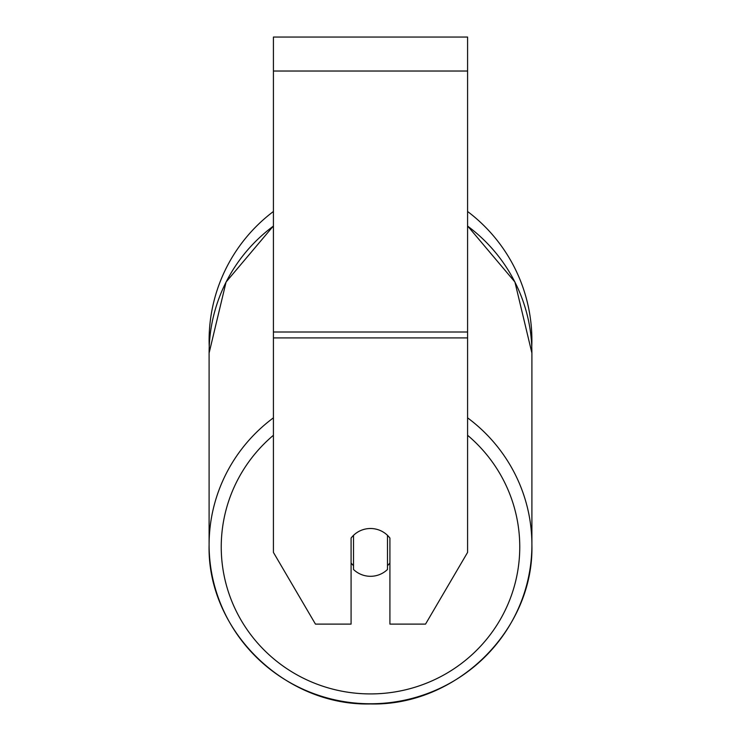 <?xml version="1.0" encoding="UTF-8"?>
<svg xmlns="http://www.w3.org/2000/svg" width="741" height="741" viewBox="0 0 741 741"><rect width="100%" height="100%" fill="white"/><g stroke="black" fill="none" stroke-linecap="round" stroke-linejoin="round"><path stroke-width="1.11" d="M370.5 576.303A24.268 23.897 0 0 1 353.513 569.477L353.513 535.335A24.268 23.897 0 0 1 387.487 535.335L387.487 569.477A24.268 23.897 0 0 1 370.5 576.303M353.513 565.679A24.268 23.897 0 0 1 351.086 562.956M389.914 562.956A24.268 23.897 0 0 1 387.487 565.679M467.58 337.915L467.58 37.05L273.42 37.05L273.42 552.406L315.453 624.107L351.086 624.107L351.086 538.068A24.268 23.897 0 0 1 389.914 538.068L389.914 624.107L425.547 624.107L467.58 552.406L467.58 337.915L273.42 337.915M467.58 211.491A161.399 161.399 0 0 1 531.769 346.788M273.42 226.079A161.399 158.945 0 0 0 209.101 353.059L209.231 346.788A161.399 161.399 0 0 1 273.42 211.491M273.42 417.841A161.399 158.945 180 0 0 209.101 544.82A161.399 158.945 180 0 0 370.5 703.765A161.399 158.945 180 0 0 531.899 544.82A161.399 158.945 180 0 0 467.58 417.841M467.58 435.273A149.265 146.996 0 0 1 510.503 597.894A149.265 146.996 0 0 1 370.5 693.919A149.265 146.996 0 0 1 230.497 597.894A149.265 146.996 0 0 1 273.42 435.273M467.58 226.079A161.399 158.945 0 0 1 531.899 353.059L531.899 544.82C534.113 629.906 456.688 706.145 370.5 703.95C456.678 706.145 534.113 629.924 531.899 544.82M467.58 71.025L273.42 71.025M467.58 332.014L273.42 332.014M209.101 544.82C206.887 629.906 284.312 706.145 370.5 703.95C284.322 706.145 206.887 629.924 209.101 544.82L209.101 353.059L226.079 282.015L273.42 225.931M467.58 225.931L514.921 282.015L531.899 353.059"/></g></svg>
